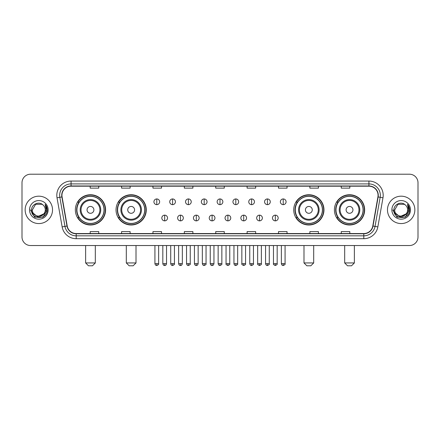<?xml version="1.0" encoding="UTF-8"?>
<svg xmlns="http://www.w3.org/2000/svg" width="440" height="440" viewBox="0 0 440 440"><rect width="100%" height="100%" fill="white"/><g stroke="black" fill="none" stroke-linecap="round" stroke-linejoin="round"><path stroke-width="0.66" d="M334.406 209.875A15.12 15.12 0 0 0 349.525 224.994A15.12 15.12 0 0 0 364.65 209.875A15.12 15.12 0 0 0 349.525 194.75A15.12 15.12 0 0 0 334.406 209.875M293.722 209.875A15.12 15.12 0 0 0 308.841 224.994A15.12 15.12 0 0 0 323.966 209.875A15.12 15.12 0 0 0 308.841 194.75A15.12 15.12 0 0 0 293.722 209.875M116.034 209.875A15.12 15.12 0 0 0 131.159 224.994A15.12 15.12 0 0 0 146.278 209.875A15.12 15.12 0 0 0 131.159 194.75A15.12 15.12 0 0 0 116.034 209.875M75.35 209.875A15.12 15.12 0 0 0 90.475 224.994A15.12 15.12 0 0 0 105.595 209.875A15.12 15.12 0 0 0 90.475 194.75A15.12 15.12 0 0 0 75.35 209.875M78.98 217.575A13.838 13.838 0 0 1 78.98 202.169M119.663 217.575A13.838 13.838 0 0 1 119.663 202.169M297.347 217.575A13.838 13.838 0 0 1 297.347 202.169M338.03 217.575A13.838 13.838 0 0 1 338.03 202.169M22 182.771L22 236.973A8.558 8.558 0 0 0 30.558 245.537L409.442 245.537A8.558 8.558 0 0 0 418 236.973L418 182.771A8.558 8.558 0 0 0 409.442 174.207L30.558 174.207A8.558 8.558 0 0 0 22 182.771L22 236.973M25.141 209.875A13.695 13.695 0 0 0 38.836 223.564A13.695 13.695 0 0 0 52.525 209.875A13.695 13.695 0 0 0 38.836 196.18A13.695 13.695 0 0 0 25.141 209.875A13.695 13.695 0 0 0 38.836 223.564A13.695 13.695 0 0 0 52.525 209.875A13.695 13.695 0 0 0 38.836 196.18A13.695 13.695 0 0 0 25.141 209.875M387.475 209.875A13.695 13.695 0 0 0 401.165 223.564A13.695 13.695 0 0 0 414.86 209.875A13.695 13.695 0 0 0 401.165 196.18A13.695 13.695 0 0 0 387.475 209.875A13.695 13.695 0 0 0 401.165 223.564A13.695 13.695 0 0 0 414.86 209.875A13.695 13.695 0 0 0 401.165 196.18A13.695 13.695 0 0 0 387.475 209.875M61.941 195.322A9.13 9.13 0 0 1 71.071 186.191L368.929 186.191A9.13 9.13 0 0 1 377.922 196.906L372.79 226.006A9.13 9.13 0 0 1 363.798 233.552L76.203 233.552A9.13 9.13 0 0 1 67.21 226.006L62.079 196.906A9.13 9.13 0 0 1 61.941 195.322M61.715 195.322A9.356 9.356 0 0 0 61.859 196.944L66.99 226.045A9.356 9.356 0 0 0 76.203 233.778L363.798 233.778A9.356 9.356 0 0 0 373.01 226.045L378.142 196.944A9.356 9.356 0 0 0 368.929 185.966L71.071 185.966A9.356 9.356 0 0 0 61.715 195.322M57.024 197.797A14.267 14.267 0 0 1 71.071 181.055L368.929 181.055A14.267 14.267 0 0 1 382.976 197.797L377.845 226.897A14.267 14.267 0 0 1 363.798 238.689L76.203 238.689A14.267 14.267 0 0 1 62.156 226.897L57.024 197.797L59.835 197.302A11.413 11.413 0 0 1 71.071 183.909L368.929 183.909A11.413 11.413 0 0 1 380.166 197.302L375.034 226.402A11.413 11.413 0 0 1 363.798 235.835L76.203 235.835A11.413 11.413 0 0 1 64.966 226.402L59.835 197.302A11.413 11.413 0 0 1 59.659 195.322M409.442 174.207L30.558 174.207M30.558 245.537L409.442 245.537M418 236.973L418 182.771M373.01 226.045L375.034 226.402L380.166 197.302L382.976 197.797M215.721 186.191L215.721 188.122L224.279 188.122L224.279 186.191M184.338 186.191L184.338 188.122L192.896 188.122L192.896 186.191M152.955 186.191L152.955 188.122L161.513 188.122L161.513 186.191M121.572 186.191L121.572 188.122L130.13 188.122L130.13 186.191M90.189 186.191L90.189 188.122L98.747 188.122L98.747 186.191M247.104 186.191L247.104 188.122L255.662 188.122L255.662 186.191M278.487 186.191L278.487 188.122L287.045 188.122L287.045 186.191M309.87 186.191L309.87 188.122L318.428 188.122L318.428 186.191M341.253 186.191L341.253 188.122L349.811 188.122L349.811 186.191M224.279 233.552L224.279 231.622L215.721 231.622L215.721 233.552M192.896 233.552L192.896 231.622L184.338 231.622L184.338 233.552M161.513 233.552L161.513 231.622L152.955 231.622L152.955 233.552M130.13 233.552L130.13 231.622L121.572 231.622L121.572 233.552M98.747 233.552L98.747 231.622L90.189 231.622L90.189 233.552M255.662 233.552L255.662 231.622L247.104 231.622L247.104 233.552M287.045 233.552L287.045 231.622L278.487 231.622L278.487 233.552M318.428 233.552L318.428 231.622L309.87 231.622L309.87 233.552M349.811 233.552L349.811 231.622L341.253 231.622L341.253 233.552M43.775 214.016C40.354 218.642 32.049 215.683 32.384 209.875C31.988 218.191 45.678 218.191 45.282 209.875C45.678 218.191 31.988 218.191 32.384 209.875L35.607 204.287L42.059 204.287L43.06 205.002C39.1 200.855 31.482 204.27 31.553 209.875C30.828 219.824 46.965 220.088 47.229 210.353L47.24 209.875C47.218 207.757 46.514 205.898 45.133 204.298L46.244 209.875L43.775 214.016A6.446 6.446 0 0 0 45.282 209.875C45.678 218.191 31.988 218.191 32.384 209.875L35.607 204.287M45.282 209.875A6.446 6.446 0 0 0 43.06 205.002M44.187 213.67L37.461 216.722L31.752 211.965M29.53 209.875A9.301 9.301 0 0 0 38.836 219.175A9.301 9.301 0 0 0 48.136 209.875A9.301 9.301 0 0 0 38.836 200.569A9.301 9.301 0 0 0 29.53 209.875M45.133 204.298L47.24 210.117L46.849 207.323L47.24 210.117L46.849 207.323L47.24 210.117L45.194 204.369L47.24 210.117L45.194 204.369L47.24 209.875L43.038 217.157L34.628 217.157L30.426 209.875M45.194 204.369L47.24 210.122M92.472 265.793L88.473 265.793L85.624 262.939L95.321 262.939L92.472 265.793M93.896 209.875A3.421 3.421 0 0 0 90.475 206.448A3.421 3.421 0 0 0 87.049 209.875A3.421 3.421 0 0 0 90.475 213.296A3.421 3.421 0 0 0 93.896 209.875M100.743 209.875A10.269 10.269 0 0 0 90.475 199.601A10.269 10.269 0 0 0 80.201 209.875A10.269 10.269 0 0 0 90.475 220.143A10.269 10.269 0 0 0 100.743 209.875A10.269 10.269 0 0 1 90.475 220.143A10.269 10.269 0 0 1 80.201 209.875M104.027 209.875A13.552 13.552 0 0 0 90.475 196.323A13.552 13.552 0 0 0 76.923 209.875A13.552 13.552 0 0 0 90.475 223.421A13.552 13.552 0 0 0 104.027 209.875M105.309 209.875A14.834 14.834 0 0 1 77.792 217.575L79.167 217.575A13.679 13.679 0 0 0 99.523 220.127A13.679 13.679 0 0 0 99.523 199.617A13.679 13.679 0 0 0 79.167 202.169L77.792 202.169A14.834 14.834 0 0 1 105.309 209.875M133.155 265.793L129.162 265.793L126.308 262.939L136.01 262.939L133.155 265.793M134.579 209.875A3.421 3.421 0 0 0 131.159 206.448A3.421 3.421 0 0 0 127.732 209.875A3.421 3.421 0 0 0 131.159 213.296A3.421 3.421 0 0 0 134.579 209.875M141.427 209.875A10.269 10.269 0 0 0 131.159 199.601A10.269 10.269 0 0 0 120.885 209.875A10.269 10.269 0 0 0 131.159 220.143A10.269 10.269 0 0 0 141.427 209.875A10.269 10.269 0 0 1 131.159 220.143A10.269 10.269 0 0 1 120.885 209.875M144.711 209.875A13.552 13.552 0 0 0 131.159 196.323A13.552 13.552 0 0 0 117.607 209.875A13.552 13.552 0 0 0 131.159 223.421A13.552 13.552 0 0 0 144.711 209.875M145.992 209.875A14.834 14.834 0 0 1 118.476 217.575L119.851 217.575A13.679 13.679 0 0 0 140.206 220.127A13.679 13.679 0 0 0 140.206 199.617A13.679 13.679 0 0 0 119.851 202.169L118.476 202.169A14.834 14.834 0 0 1 145.992 209.875M310.838 265.793L306.845 265.793L303.991 262.939L313.693 262.939L310.838 265.793M312.268 209.875A3.421 3.421 0 0 0 308.841 206.448A3.421 3.421 0 0 0 305.421 209.875A3.421 3.421 0 0 0 308.841 213.296A3.421 3.421 0 0 0 312.268 209.875M319.116 209.875A10.269 10.269 0 0 0 308.841 199.601A10.269 10.269 0 0 0 298.573 209.875A10.269 10.269 0 0 0 308.841 220.143A10.269 10.269 0 0 0 319.116 209.875A10.269 10.269 0 0 1 308.841 220.143A10.269 10.269 0 0 1 298.573 209.875M322.394 209.875A13.552 13.552 0 0 0 308.841 196.323A13.552 13.552 0 0 0 295.29 209.875A13.552 13.552 0 0 0 308.841 223.421A13.552 13.552 0 0 0 322.394 209.875M323.68 209.875A14.834 14.834 0 0 1 296.164 217.575L297.539 217.575A13.679 13.679 0 0 0 317.895 220.127A13.679 13.679 0 0 0 317.895 199.617A13.679 13.679 0 0 0 297.539 202.169L296.164 202.169A14.834 14.834 0 0 1 323.68 209.875M351.527 265.793L347.529 265.793L344.68 262.939L354.376 262.939L351.527 265.793M352.952 209.875A3.421 3.421 0 0 0 349.525 206.448A3.421 3.421 0 0 0 346.104 209.875A3.421 3.421 0 0 0 349.525 213.296A3.421 3.421 0 0 0 352.952 209.875M359.799 209.875A10.269 10.269 0 0 0 349.525 199.601A10.269 10.269 0 0 0 339.257 209.875A10.269 10.269 0 0 0 349.525 220.143A10.269 10.269 0 0 0 359.799 209.875A10.269 10.269 0 0 1 349.525 220.143A10.269 10.269 0 0 1 339.257 209.875M363.077 209.875A13.552 13.552 0 0 0 349.525 196.323A13.552 13.552 0 0 0 335.973 209.875A13.552 13.552 0 0 0 349.525 223.421A13.552 13.552 0 0 0 363.077 209.875M364.364 209.875A14.834 14.834 0 0 1 336.848 217.575L338.223 217.575A13.679 13.679 0 0 0 358.578 220.127A13.679 13.679 0 0 0 358.578 199.617A13.679 13.679 0 0 0 338.223 202.169L336.848 202.169A14.834 14.834 0 0 1 364.364 209.875M156.778 198.946A2.855 2.855 0 0 0 153.923 201.795A2.855 2.855 0 0 0 156.778 204.649A2.855 2.855 0 0 0 159.632 201.795A2.855 2.855 0 0 0 156.778 198.946L156.778 204.649A2.855 2.855 0 0 0 159.632 201.795A2.855 2.855 0 0 0 156.778 198.946M172.585 198.946A2.855 2.855 0 0 0 169.73 201.795A2.855 2.855 0 0 0 172.585 204.649A2.855 2.855 0 0 0 175.434 201.795A2.855 2.855 0 0 0 172.585 198.946L172.585 204.649A2.855 2.855 0 0 0 175.434 201.795A2.855 2.855 0 0 0 172.585 198.946M188.386 198.946A2.855 2.855 0 0 0 185.537 201.795A2.855 2.855 0 0 0 188.386 204.649A2.855 2.855 0 0 0 191.24 201.795A2.855 2.855 0 0 0 188.386 198.946L188.386 204.649A2.855 2.855 0 0 0 191.24 201.795A2.855 2.855 0 0 0 188.386 198.946M204.193 198.946A2.855 2.855 0 0 0 201.339 201.795A2.855 2.855 0 0 0 204.193 204.649A2.855 2.855 0 0 0 207.048 201.795A2.855 2.855 0 0 0 204.193 198.946L204.193 204.649A2.855 2.855 0 0 0 207.048 201.795A2.855 2.855 0 0 0 204.193 198.946M220 198.946A2.855 2.855 0 0 0 217.146 201.795A2.855 2.855 0 0 0 220 204.649A2.855 2.855 0 0 0 222.855 201.795A2.855 2.855 0 0 0 220 198.946L220 204.649A2.855 2.855 0 0 0 222.855 201.795A2.855 2.855 0 0 0 220 198.946M235.807 198.946A2.855 2.855 0 0 0 232.953 201.795A2.855 2.855 0 0 0 235.807 204.649A2.855 2.855 0 0 0 238.662 201.795A2.855 2.855 0 0 0 235.807 198.946L235.807 204.649A2.855 2.855 0 0 0 238.662 201.795A2.855 2.855 0 0 0 235.807 198.946M251.614 198.946A2.855 2.855 0 0 0 248.76 201.795A2.855 2.855 0 0 0 251.614 204.649A2.855 2.855 0 0 0 254.463 201.795A2.855 2.855 0 0 0 251.614 198.946L251.614 204.649A2.855 2.855 0 0 0 254.463 201.795A2.855 2.855 0 0 0 251.614 198.946M267.416 198.946A2.855 2.855 0 0 0 264.567 201.795A2.855 2.855 0 0 0 267.416 204.649A2.855 2.855 0 0 0 270.27 201.795A2.855 2.855 0 0 0 267.416 198.946L267.416 204.649A2.855 2.855 0 0 0 270.27 201.795A2.855 2.855 0 0 0 267.416 198.946M283.223 198.946A2.855 2.855 0 0 0 280.368 201.795A2.855 2.855 0 0 0 283.223 204.649A2.855 2.855 0 0 0 286.077 201.795A2.855 2.855 0 0 0 283.223 198.946L283.223 204.649A2.855 2.855 0 0 0 286.077 201.795A2.855 2.855 0 0 0 283.223 198.946M164.681 215.149A2.855 2.855 0 0 0 161.827 218.004A2.855 2.855 0 0 0 164.681 220.858A2.855 2.855 0 0 0 167.536 218.004A2.855 2.855 0 0 0 164.681 215.149L164.681 220.858A2.855 2.855 0 0 0 167.536 218.004A2.855 2.855 0 0 0 164.681 215.149M180.488 215.149A2.855 2.855 0 0 0 177.634 218.004A2.855 2.855 0 0 0 180.488 220.858A2.855 2.855 0 0 0 183.337 218.004A2.855 2.855 0 0 0 180.488 215.149L180.488 220.858A2.855 2.855 0 0 0 183.337 218.004A2.855 2.855 0 0 0 180.488 215.149M196.29 215.149A2.855 2.855 0 0 0 193.441 218.004A2.855 2.855 0 0 0 196.29 220.858A2.855 2.855 0 0 0 199.144 218.004A2.855 2.855 0 0 0 196.29 215.149L196.29 220.858A2.855 2.855 0 0 0 199.144 218.004A2.855 2.855 0 0 0 196.29 215.149M212.097 215.149A2.855 2.855 0 0 0 209.242 218.004A2.855 2.855 0 0 0 212.097 220.858A2.855 2.855 0 0 0 214.951 218.004A2.855 2.855 0 0 0 212.097 215.149L212.097 220.858A2.855 2.855 0 0 0 214.951 218.004A2.855 2.855 0 0 0 212.097 215.149M227.904 215.149A2.855 2.855 0 0 0 225.049 218.004A2.855 2.855 0 0 0 227.904 220.858A2.855 2.855 0 0 0 230.758 218.004A2.855 2.855 0 0 0 227.904 215.149L227.904 220.858A2.855 2.855 0 0 0 230.758 218.004A2.855 2.855 0 0 0 227.904 215.149M243.711 215.149A2.855 2.855 0 0 0 240.856 218.004A2.855 2.855 0 0 0 243.711 220.858A2.855 2.855 0 0 0 246.56 218.004A2.855 2.855 0 0 0 243.711 215.149L243.711 220.858A2.855 2.855 0 0 0 246.56 218.004A2.855 2.855 0 0 0 243.711 215.149M259.512 215.149A2.855 2.855 0 0 0 256.663 218.004A2.855 2.855 0 0 0 259.512 220.858A2.855 2.855 0 0 0 262.367 218.004A2.855 2.855 0 0 0 259.512 215.149L259.512 220.858A2.855 2.855 0 0 0 262.367 218.004A2.855 2.855 0 0 0 259.512 215.149M275.319 215.149A2.855 2.855 0 0 0 272.464 218.004A2.855 2.855 0 0 0 275.319 220.858A2.855 2.855 0 0 0 278.173 218.004A2.855 2.855 0 0 0 275.319 215.149L275.319 220.858A2.855 2.855 0 0 0 278.173 218.004A2.855 2.855 0 0 0 275.319 215.149M407.616 209.875C408.012 218.191 394.323 218.191 394.719 209.875L397.942 204.287L404.393 204.287L405.389 205.002C401.434 200.855 393.817 204.27 393.888 209.875C393.162 219.824 409.299 220.088 409.563 210.353L409.574 209.875C409.552 207.757 408.848 205.898 407.468 204.298L408.579 209.875L406.109 214.016A6.446 6.446 0 0 0 407.616 209.875C408.012 218.191 394.323 218.191 394.719 209.875C394.323 218.191 408.012 218.191 407.616 209.875A6.446 6.446 0 0 0 405.389 205.002M406.109 214.016C402.688 218.642 394.383 215.683 394.719 209.875M406.522 213.67L399.795 216.722L394.086 211.965M391.864 209.875A9.301 9.301 0 0 0 401.165 219.175A9.301 9.301 0 0 0 410.471 209.875A9.301 9.301 0 0 0 401.165 200.569A9.301 9.301 0 0 0 391.864 209.875M407.468 204.298L409.574 210.117L409.184 207.323L409.574 210.117L409.184 207.323L409.574 210.117L407.528 204.369L409.574 210.117L407.528 204.369L409.574 209.875L405.372 217.157L396.963 217.157L392.761 209.875M407.528 204.369L409.574 210.122M368.929 181.055L368.929 185.966M59.835 197.302L61.859 196.944M76.203 238.689L76.203 233.778M363.798 233.778L363.798 238.689M62.156 226.897L66.99 226.045M378.142 196.944L380.166 197.302M71.071 181.055L71.071 185.966M375.034 226.402L377.845 226.897M99.908 209.875A9.438 9.438 0 0 0 90.475 200.437A9.438 9.438 0 0 0 81.037 209.875A9.438 9.438 0 0 0 90.475 219.307A9.438 9.438 0 0 0 99.908 209.875M140.591 209.875A9.438 9.438 0 0 0 131.159 200.437A9.438 9.438 0 0 0 121.721 209.875A9.438 9.438 0 0 0 131.159 219.307A9.438 9.438 0 0 0 140.591 209.875M318.28 209.875A9.438 9.438 0 0 0 308.841 200.437A9.438 9.438 0 0 0 299.409 209.875A9.438 9.438 0 0 0 308.841 219.307A9.438 9.438 0 0 0 318.28 209.875M358.963 209.875A9.438 9.438 0 0 0 349.525 200.437A9.438 9.438 0 0 0 340.093 209.875A9.438 9.438 0 0 0 349.525 219.307A9.438 9.438 0 0 0 358.963 209.875M156.778 263.654L154.924 263.654C155.249 264.974 155.864 265.589 156.778 265.507L156.778 263.654L158.631 263.654L158.631 245.537M172.585 263.654L170.726 263.654C171.05 264.974 171.672 265.589 172.585 265.507L172.585 263.654L174.438 263.654L174.438 245.537M188.386 263.654L186.532 263.654C186.857 264.974 187.479 265.589 188.386 265.507L188.386 263.654L190.245 263.654L190.245 245.537M204.193 263.654L202.34 263.654C202.664 264.974 203.28 265.589 204.193 265.507L204.193 263.654L206.047 263.654L206.047 245.537M220 263.654L218.147 263.654C218.471 264.974 219.087 265.589 220 265.507L220 263.654L221.854 263.654L221.854 245.537M235.807 263.654L233.954 263.654C234.273 264.974 234.894 265.589 235.807 265.507L235.807 263.654L237.661 263.654L237.661 245.537M251.614 263.654L249.755 263.654C250.08 264.974 250.701 265.589 251.614 265.507L251.614 263.654L253.468 263.654L253.468 245.537M267.416 263.654L265.562 263.654C265.887 264.974 266.503 265.589 267.416 265.507L267.416 263.654L269.274 263.654L269.274 245.537M283.223 263.654L281.369 263.654C281.694 264.974 282.31 265.589 283.223 265.507L283.223 263.654L285.076 263.654L285.076 245.537M164.681 263.654L162.828 263.654C163.147 264.974 163.768 265.589 164.681 265.507L164.681 263.654L166.535 263.654L166.535 245.537M180.488 263.654L178.629 263.654C178.954 264.974 179.575 265.589 180.488 265.507L180.488 263.654L182.341 263.654L182.341 245.537M196.29 263.654L194.436 263.654C194.761 264.974 195.377 265.589 196.29 265.507L196.29 263.654L198.149 263.654L198.149 245.537M212.097 263.654L210.243 263.654C210.568 264.974 211.184 265.589 212.097 265.507L212.097 263.654L213.95 263.654L213.95 245.537M227.904 263.654L226.05 263.654C225.671 264.242 226.292 264.864 227.904 265.507L227.904 263.654L229.757 263.654L229.757 245.537M243.711 263.654L241.852 263.654C241.478 264.242 242.094 264.864 243.711 265.507L243.711 263.654L245.564 263.654L245.564 245.537M259.512 263.654L257.659 263.654C257.285 264.242 257.901 264.864 259.512 265.507L259.512 263.654L261.371 263.654L261.371 245.537M275.319 263.654L273.466 263.654C273.091 264.242 273.707 264.864 275.319 265.507L275.319 263.654L277.173 263.654L277.173 245.537M95.321 245.537L95.321 262.939M85.624 245.537L85.624 262.939M136.01 245.537L136.01 262.939M126.308 245.537L126.308 262.939M313.693 245.537L313.693 262.939M303.991 245.537L303.991 262.939M354.376 245.537L354.376 262.939M344.68 245.537L344.68 262.939M154.924 263.654L154.924 245.537M158.631 263.654C159.005 264.242 158.389 264.864 156.778 265.507M170.726 263.654L170.726 245.537M174.438 263.654C174.812 264.242 174.196 264.864 172.585 265.507M186.532 263.654L186.532 245.537M190.245 263.654C190.619 264.242 190.003 264.864 188.386 265.507M202.34 263.654L202.34 245.537M206.047 263.654C206.426 264.242 205.805 264.864 204.193 265.507M218.147 263.654L218.147 245.537M221.854 263.654C222.233 264.242 221.612 264.864 220 265.507M233.954 263.654L233.954 245.537M237.661 263.654C238.035 264.242 237.419 264.864 235.807 265.507M249.755 263.654L249.755 245.537M253.468 263.654C253.841 264.242 253.226 264.864 251.614 265.507M265.562 263.654L265.562 245.537M269.274 263.654C269.649 264.242 269.033 264.864 267.416 265.507M281.369 263.654L281.369 245.537M285.076 263.654C285.456 264.242 284.834 264.864 283.223 265.507M162.828 263.654L162.828 245.537M166.535 263.654C166.21 264.974 165.594 265.589 164.681 265.507M178.629 263.654L178.629 245.537M182.341 263.654C182.017 264.974 181.396 265.589 180.488 265.507M194.436 263.654L194.436 245.537M198.149 263.654C197.824 264.974 197.203 265.589 196.29 265.507M210.243 263.654L210.243 245.537M213.95 263.654C213.626 264.974 213.01 265.589 212.097 265.507M226.05 263.654L226.05 245.537M229.757 263.654C230.131 264.242 229.515 264.864 227.904 265.507M241.852 263.654L241.852 245.537M245.564 263.654C245.938 264.242 245.322 264.864 243.711 265.507M257.659 263.654L257.659 245.537M261.371 263.654C261.745 264.242 261.129 264.864 259.512 265.507M273.466 263.654L273.466 245.537M277.173 263.654C277.552 264.242 276.93 264.864 275.319 265.507"/></g></svg>
